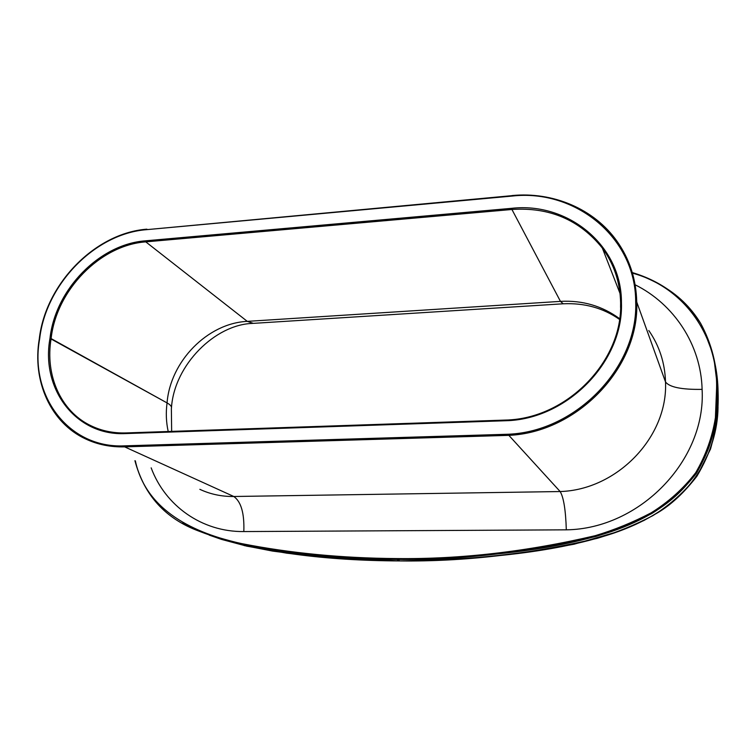 <?xml version="1.0" encoding="UTF-8"?>
<svg xmlns="http://www.w3.org/2000/svg" width="756" height="756" viewBox="0 0 756 756"><rect width="100%" height="100%" fill="white"/><g stroke="black" fill="none" stroke-linecap="round" stroke-linejoin="round"><path stroke-width="1.13" d="M508.675 434.227L124.315 445.851C68.201 448.525 29.21 395.123 39.662 338.792C45.88 284.029 95.152 233.585 146.607 229.663L511.925 196.087C574.692 188.726 635.768 236.987 635.683 301.776C638.433 366.943 576.535 431.298 508.675 434.227L508.854 435.352L124.645 446.862L124.315 445.851L508.675 434.227C576.535 431.298 638.433 366.943 635.683 301.776L636.741 302.031L665.507 381.931C668.124 436.949 617.104 489.888 560.149 491.542L233.793 496.494L124.645 446.862L508.854 435.352L560.149 491.542L508.854 435.352L508.675 434.227M171.395 408.325C171.933 406.652 170.487 404.847 167.057 402.91C170.317 361.236 207.626 323.209 247.288 321.366L145.766 241.863C100.179 245.142 56.36 290.058 51.115 338.594L167.057 402.91C165.772 412.681 166.159 422.207 168.201 431.496C166.159 422.207 165.772 412.681 167.057 402.91L49.99 338.386C55.301 289.425 99.48 244.141 145.464 240.824L511.746 208.316C567.803 201.946 621.753 245.256 621.441 302.665C623.643 360.593 568.928 417.643 508.599 420.638L508.731 419.939L508.599 420.638L125.581 433.575C75.723 436.155 40.673 388.773 49.99 338.386C40.673 388.773 75.723 436.155 125.581 433.575L508.599 420.638C568.928 417.643 623.643 360.593 621.441 302.665C621.753 245.256 567.803 201.946 511.746 208.316L145.464 240.824C99.48 244.141 55.301 289.425 49.99 338.386L51.115 338.594C44.925 375.052 60.603 411.255 90.852 425.685C101.54 430.873 113.211 433.292 125.865 432.961M508.873 435.352C577.197 432.441 639.538 367.633 636.741 302.031C639.538 367.633 577.197 432.441 508.873 435.352M635.683 301.776C635.768 236.987 574.692 188.726 511.925 196.087L512.124 195.634C552.778 191.655 594.103 208.75 617.066 241.325C629.625 259.138 636.183 279.37 636.741 302.031L635.683 301.776M39.416 339.066L39.662 338.792C45.88 284.029 95.152 233.585 146.607 229.663L511.982 195.653M85.702 438.99C97.628 444.594 110.603 447.212 124.645 446.862L124.315 445.851C68.201 448.525 29.21 395.123 39.662 338.792L39.284 338.934C32.121 380.958 50.482 422.746 85.702 438.99C97.628 444.594 110.603 447.212 124.645 446.862L233.793 496.494C221.659 496.626 210.338 494.235 199.839 489.321C210.338 494.235 221.659 496.626 233.793 496.494C241.136 501.682 244.471 513.371 243.819 531.562C244.471 513.371 241.136 501.682 233.793 496.494L560.149 491.542C563.645 497.325 565.696 510.083 566.31 529.833C639.727 528.888 706.217 460.357 702.107 389.368C701.001 344.613 673.87 304.016 635.135 284.795C673.87 304.016 701.001 344.613 702.107 389.368C681.666 389.699 669.466 387.214 665.507 381.931C668.124 436.949 617.104 489.888 560.149 491.542C563.645 497.325 565.696 510.083 566.31 529.833C639.727 528.888 706.217 460.357 702.107 389.368C681.666 389.699 669.466 387.214 665.507 381.931L636.741 302.031C636.183 279.37 629.625 259.138 617.066 241.325C594.103 208.75 552.778 191.655 512.124 195.634M151.162 467.851C165.158 505.641 201.767 532.054 243.819 531.562L566.31 529.833L243.819 531.562C201.767 532.054 165.158 505.641 151.162 467.851M396.654 558.571C341.939 558.164 290.266 553.175 241.627 543.602C194.604 533.452 146.088 510.886 135.362 460.886C146.059 510.81 194.481 533.415 241.533 543.583C290.181 553.165 341.882 558.164 396.654 558.571L396.834 559.402L396.654 558.571C460.678 559.308 526.875 551.682 595.255 535.683C614.477 529.88 633.084 522.273 651.077 512.88C668.436 502.078 683.311 488.688 695.69 472.727C705.783 455.377 712.36 437.015 715.422 417.624L716.575 388.792L715.422 417.614C712.36 436.987 705.792 455.339 695.728 472.67C683.377 488.622 668.531 502.003 651.19 512.814C633.216 522.216 614.609 529.833 595.378 535.654C526.979 551.672 460.735 559.308 396.654 558.571M134.993 460.725C144.226 495.416 165.63 518.918 199.215 531.232C257.664 554.091 325.997 557.163 396.834 559.402C471.744 557.843 548.091 552.485 611.632 531.487C674.541 510.054 719.995 468.408 717.406 388.962L716.575 388.792C718.153 335.267 683.49 286.883 632.441 273.143C683.471 286.855 718.172 335.305 716.575 388.792L717.406 388.962L718.087 391.967C718.323 411.16 715.79 430.202 710.498 449.092L697.315 475.581C684.983 491.504 670.185 504.847 652.91 515.601C635.012 524.957 616.509 532.526 597.391 538.3C529.446 554.167 463.645 561.717 400.019 560.933C323.653 560.621 260.045 552.012 209.185 535.097L221.451 539.378L246.91 546.191L286.808 553.184L314.269 556.312L342.317 558.533L400.075 560.933C456.265 560.895 514.307 555.32 574.182 544.197L618.389 531.496L643.819 520.544L657.805 512.681C671.205 504.743 684.199 492.638 696.786 476.375C710.697 453.213 717.775 430.126 718.039 407.125M648.799 330.523C659.355 345.794 664.93 362.927 665.507 381.931C664.93 362.927 659.355 345.794 648.799 330.523M182.508 523.114L199.263 531.251C251.049 549.867 316.906 559.251 396.834 559.402L400.009 560.933L396.834 559.402C460.924 560.168 527.215 552.532 595.709 536.505C614.978 530.674 633.632 523.039 651.672 513.607C669.098 502.749 684.019 489.293 696.456 473.237C706.586 455.802 713.192 437.346 716.253 417.888L717.406 388.962C717.17 365.328 711.576 343.441 700.614 323.303C684.18 298.157 661.405 281.241 632.271 272.566M125.987 432.923L125.581 433.575L125.95 432.933L508.693 419.967M171.65 431.374L171.366 408.401C171.981 406.709 170.544 404.876 167.057 402.91C170.317 361.236 207.626 323.209 247.288 321.366L253.345 323.36L247.288 321.366L560.461 301.379L563.211 303.789L560.461 301.379L511.925 209.478C549.461 206.983 579.606 219.854 602.352 248.081C614.07 264.052 620.156 282.338 620.619 302.958L621.441 302.665L620.619 302.958C620.156 282.375 614.07 264.08 602.352 248.081C579.606 219.854 549.461 206.983 511.925 209.478L511.746 208.316L511.925 209.478L145.766 241.863L145.464 240.824L145.766 241.863C100.179 245.142 56.36 290.058 51.115 338.594C44.925 375.052 60.603 411.255 90.852 425.685L93.602 426.951M90.852 425.685C101.54 430.873 113.239 433.292 125.95 432.933L508.769 419.967C568.588 416.972 622.793 360.442 620.619 303.033L620.572 307.456M560.461 301.379C582.441 300.17 602.154 305.934 619.608 318.682C602.154 305.934 582.441 300.17 560.461 301.379L247.288 321.366L145.766 241.863L511.925 209.478L560.461 301.379M718.077 392.005L718.087 391.967C720.657 470.808 675.59 512.095 613.182 533.33C550.16 554.129 474.399 559.421 400.009 560.933C369.022 560.347 338.877 558.656 309.601 555.858L272.68 551.105L244.065 545.539M718.087 391.967L718.087 391.986C717.775 371.754 713.607 352.646 705.584 334.653C713.05 350.085 717.217 369.193 718.087 391.967L717.406 388.962M512.048 195.558C552.768 191.57 594.103 208.722 617.066 241.325M146.891 229.172C95.171 233.094 45.54 283.812 39.284 338.915M134.927 460.697C144.15 495.369 165.583 518.881 199.215 531.232M620.619 302.958C622.868 360.281 568.54 416.991 508.731 419.939M563.211 303.789C584.501 302.816 603.26 308.013 619.504 319.401M253.345 323.36L562.842 303.808M252.495 323.417C215.413 324.475 174.56 364.486 171.489 407.314M602.352 248.081L620.043 293.498M632.262 272.529C641.674 275.59 651.133 279.729 660.64 284.965C677.376 294.282 690.7 307.059 700.614 323.303M718.077 391.948L714.07 359.44M712.171 352.088L705.603 334.71"/></g></svg>
